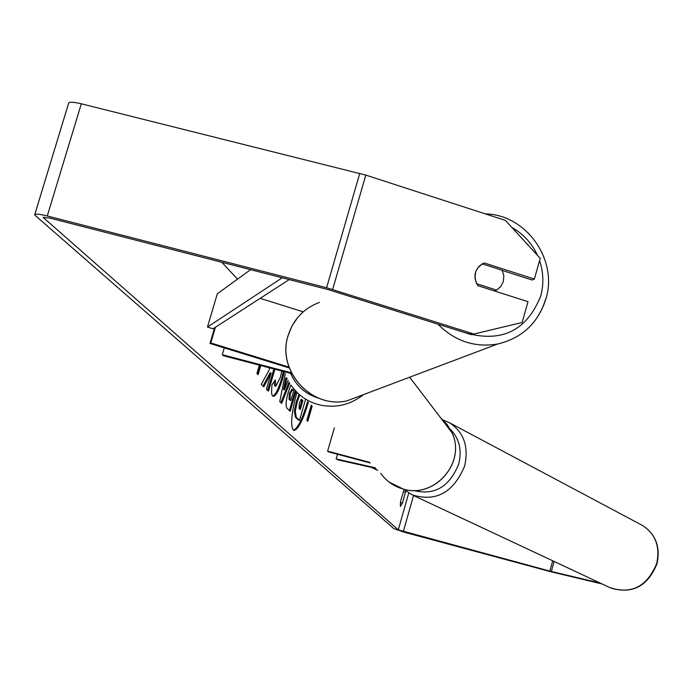 <?xml version="1.0" encoding="UTF-8"?>
<svg xmlns="http://www.w3.org/2000/svg" width="693" height="693" viewBox="0 0 693 693"><rect width="100%" height="100%" fill="white"/><g stroke="black" fill="none" stroke-linecap="round" stroke-linejoin="round"><path stroke-width="1.04" d="M370.201 462.959L328.352 451.819L327.616 451.143L369.534 462.309M334.347 427.798L327.616 451.143M337.491 454.253L336.14 458.948L338.271 459.944L375.727 468.381M336.14 458.948L375.034 467.706M260.17 298.345L303.213 311.833M291.389 372.843L222.288 354.712L223.397 355.726L291.805 373.674M224.289 347.877L222.288 354.712M215.393 327.269L210.767 342.948L288.99 367.117M214.622 327.772L209.996 343.459L210.767 342.948M209.996 343.459L289.293 367.957M503.361 281.453L500.814 286.478L496.569 290.098L476.602 283.723L474.93 278.205L475.658 271.725L478.491 266.857L482.233 263.86L502.174 270.261L503.837 275.762L503.361 281.453M494.577 291.008L496.569 290.098M296.933 392.307C291.528 412.326 290.298 424.913 293.243 430.058L293.884 430.422C298.146 429.729 302.971 420.356 308.368 402.312M293.442 430.214C297.782 428.456 302.503 418.901 307.588 401.55M405.812 490.869L402.468 503.109L400.337 506.418L400.589 501.308L404.088 489.362M269.49 367.827L269.196 369.915L261.27 384.433L263.79 386.772L271.128 373.033L266.415 389.197L268.503 391.138L274.878 369.239M289.709 383.099L281.661 403.378L279.755 401.619L285.317 373.605M600.32 583.125L549.844 571.101L398.284 529.842L43.243 217.489L49.558 218L328.032 289.57L471.292 334.667L522.167 322.479L471.292 334.667M237.508 279.166L221.855 262.283M260.767 365.532L258.108 374.636L256.93 373.527L259.373 365.168M312.196 406.072L307.787 421.327L306.817 420.417L311.244 405.136M295.98 391.328L290.202 411.252L287.231 408.498C285.455 406.514 285.793 401.108 288.245 392.255L290.878 384.927M284.355 371.725L282.458 379.27C279.019 390.488 275.935 396.171 273.215 396.318L272.124 395.244L271.517 392.758L271.933 384.832L275.338 379.92L275.831 386.209L280.362 377.373L281.834 371.067M602.156 583.982L550.225 571.586L403.932 532.12L393.875 528.646L34.65 214.951C34.841 213.617 39.042 213.955 47.263 215.973L326.585 287.734L473.31 333.844M522.167 322.479L528.014 301.68L477.798 285.655C472.591 275.727 474.731 268.165 484.234 262.959L534.372 279.045L540.202 258.324L505.422 220.409L365.809 175.104L332.657 289.466M502.269 270.435L532.181 280.033L534.372 279.045M34.789 214.509L68.564 103.422C68.858 101.75 73.112 101.871 81.315 103.794L365.809 175.104M405.578 492.151L403.361 491.562M402.468 503.109L400.363 502.546M482.363 263.903L484.234 262.959M305.518 399.523L299.489 420.356L298.562 420.105L295.391 417.177L294.369 411.027L295.305 411.27L297.262 401.888L299.774 394.906M294.369 411.027L296.327 401.637L299.029 394.265M299.489 420.356L296.318 417.42L295.305 411.27M259.754 365.272L257.25 373.83M311.434 405.318L307.008 420.599M287.335 378.647L286.807 378.127L284.407 389.847L288.141 380.292M284.407 389.847L283.446 389.596L285.845 377.876L286.807 378.127M289.085 382.025L280.882 402.659M290.324 393.624L289.969 399.714L290.869 400.571L293.797 390.48L292.663 389.457L290.324 393.624L289.371 393.373L289.016 399.471L290.869 400.571M291.944 389.345L289.371 393.373M295.209 390.497L289.397 410.507M267.663 390.358L273.9 368.979M263.037 386.07L270.14 372.773L271.128 373.033M283.394 371.474L281.488 379.01C278.335 389.353 275.424 395.045 272.756 396.075M274.159 381.635L274.627 385.819L275.112 385.949M299.359 402.928L299.038 408.472L300.251 409.624L302.858 400.606L301.429 399.289L299.359 402.928M299.463 408.87L301.931 400.363L300.979 399.428M301.931 400.363L302.858 400.606M377.763 470.382L371.517 467.437M375.97 468.624L375.234 468.277M282.216 277.798L207.484 327.053L217.29 293.797L250.615 269.672M289.206 279.591L213.046 328.785L207.484 327.053M437.95 324.151C454.799 341.138 474.67 347.765 497.565 344.04C521.933 338.245 537.993 323.267 545.729 299.099M539.57 260.559C543.537 272.392 543.91 284.243 540.687 296.128C526.741 330.665 501.784 342.931 465.817 332.943M362.266 395.088L347.072 400.823C311.573 409.338 276.472 370.59 288.158 335.507C293.338 319.343 303.777 308.298 319.456 302.373M511.893 227.46C523.388 233.974 531.938 243.295 537.534 255.414M408.749 493L398.284 529.842M43.789 217.108L43.546 217.888M413.539 495.547L403.317 531.574M552.693 560.793L549.844 571.101M554.123 561.46L551.351 571.491M81.315 103.794L47.263 215.973M359.771 173.371L326.585 287.734M296.361 401.533L297.297 401.784M296.327 401.637L297.262 401.888M295.391 417.177L296.318 417.42M289.016 399.471L289.969 399.714M289.397 393.26L290.35 393.511M281.523 378.906L282.493 379.158M281.488 379.01L282.458 379.27M274.627 385.819L275.606 386.079M301.195 399.307L301.646 399.419M413.141 495.356L609.927 587.629C631.557 594.655 647.158 586.564 656.747 563.366C660.256 546.742 655.569 534.147 642.697 525.58L641.068 524.714M443.07 419.984L449.679 422.843C463.929 432.415 468.918 446.777 464.665 465.947C453.439 492.792 435.793 502.373 411.729 494.698L403.984 489.258M413.487 490.445C434.346 495.746 449.419 486.954 458.714 464.059C462.136 449.956 459.32 438.366 450.259 429.305M380.7 473.267C386.304 481.15 393.789 486.399 403.17 489.024C434.658 498.96 466.502 462.092 451.931 432.649L447.158 424.566L440.627 417.836M363.556 394.603C349.982 405.162 334.988 408.515 318.572 404.669C307.181 401.516 298.103 395.166 291.337 385.611M290.636 373.371C296.119 385.923 305.466 394.187 318.676 398.18M288.089 335.646C276.455 370.686 311.426 409.346 347.072 400.823L497.565 344.04C522.124 338.132 538.253 323.042 545.963 298.77C558.099 259.624 526.169 214.527 485.308 213.886M288.115 335.542L291.935 326.117L297.557 317.671M292.663 389.457L291.718 389.206M275.831 386.209L274.852 385.949M449.679 422.843L642.697 525.58C655.777 534.312 660.559 546.976 657.042 563.582C647.964 586.131 632.64 594.325 611.061 588.158M409.658 377.209L451.931 432.649C466.536 462.162 434.745 499.003 403.231 489.067L388.981 481.999"/></g></svg>
